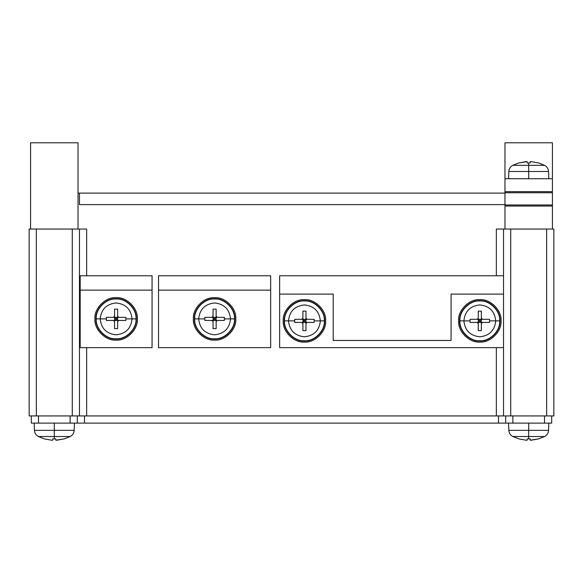 <?xml version="1.0" encoding="UTF-8"?>
<svg xmlns="http://www.w3.org/2000/svg" width="583" height="583" viewBox="0 0 583 583"><rect width="100%" height="100%" fill="white"/><g stroke="black" fill="none" stroke-linecap="round" stroke-linejoin="round"><path stroke-width="0.87" d="M501.023 320.869C501.97 310.375 490.31 298.715 479.816 299.662C469.33 298.715 457.662 310.375 458.617 320.869C457.662 310.375 469.33 298.715 479.816 299.662C490.31 298.715 501.97 310.375 501.023 320.869C501.97 331.355 490.31 343.015 479.816 342.068C469.33 343.015 457.662 331.355 458.617 320.869C457.662 331.355 469.33 343.015 479.816 342.068C490.31 343.015 501.97 331.355 501.023 320.869C501.97 310.375 490.31 298.715 479.816 299.662C469.33 298.715 457.662 310.375 458.617 320.869C457.662 331.355 469.33 343.015 479.816 342.068C490.31 343.015 501.97 331.355 501.023 320.869M325.642 320.869C326.589 310.375 314.929 298.715 304.435 299.662C293.949 298.715 282.289 310.375 283.236 320.869C282.289 310.375 293.949 298.715 304.435 299.662C314.929 298.715 326.589 310.375 325.642 320.869C326.589 331.355 314.929 343.015 304.435 342.068C293.949 343.015 282.289 331.355 283.236 320.869C282.289 331.355 293.949 343.015 304.435 342.068C314.929 343.015 326.589 331.355 325.642 320.869C326.589 310.375 314.929 298.715 304.435 299.662C293.949 298.715 282.289 310.375 283.236 320.869C282.289 331.355 293.949 343.015 304.435 342.068C314.929 343.015 326.589 331.355 325.642 320.869M307.095 319.324L305.98 319.324L305.98 322.414L307.095 322.414L305.98 323.521L305.98 330.612L302.89 330.612L302.89 323.521L301.783 322.414L294.692 322.414L294.67 320.869L294.692 322.414L302.89 322.414L301.972 322.705L302.89 323.521L302.89 319.324L294.692 319.324L294.67 320.869L288.512 320.869C289.525 330.474 294.83 335.779 304.435 336.792C314.04 335.779 319.353 330.474 320.366 320.869L324.308 320.869C325.197 311.038 314.273 300.107 304.435 300.996C294.604 300.107 283.673 311.038 284.562 320.869L288.512 320.869C289.525 311.264 294.83 305.951 304.435 304.938C314.04 305.951 319.353 311.264 320.366 320.869C319.353 311.264 314.04 305.951 304.435 304.938C294.83 305.951 289.525 311.264 288.512 320.869L294.67 320.869L294.692 319.324L301.783 319.324L302.89 318.209L302.89 311.125L305.98 311.125L305.98 318.209L307.095 319.324L314.179 319.324L314.201 320.869L320.366 320.869L314.201 320.869L314.179 319.324L306.512 319.324L314.179 319.324M324.308 320.869L324.563 320.869C325.46 310.907 314.397 299.844 304.435 300.741C294.481 299.844 283.411 310.907 284.315 320.869L284.562 320.869C283.673 311.038 294.604 300.107 304.435 300.996C314.273 300.107 325.197 311.038 324.308 320.869C325.197 330.699 314.273 341.631 304.435 340.742C294.604 341.631 283.673 330.699 284.562 320.869L284.315 320.869C283.411 330.823 294.481 341.893 304.435 340.989C314.397 341.893 325.46 330.823 324.563 320.869L320.366 320.869C319.353 330.474 314.04 335.779 304.435 336.792C294.83 335.779 289.525 330.474 288.512 320.869L284.562 320.869C283.673 330.699 294.604 341.631 304.435 340.742C314.273 341.631 325.197 330.699 324.308 320.869M482.469 319.324L481.361 319.324L481.361 322.414L482.469 322.414L481.361 323.521L481.361 330.612L478.271 330.612L478.271 323.521L477.164 322.414L470.073 322.414L470.051 320.869L470.073 322.414L478.271 322.414L477.353 322.705L478.271 323.521L478.271 319.324L470.073 319.324L470.051 320.869L463.893 320.869C464.906 330.474 470.211 335.779 479.816 336.792C489.421 335.779 494.727 330.474 495.739 320.869L499.689 320.869C500.578 311.038 489.647 300.107 479.816 300.996C469.985 300.107 459.054 311.038 459.943 320.869L463.893 320.869C464.906 311.264 470.211 305.951 479.816 304.938C489.421 305.951 494.727 311.264 495.739 320.869C494.727 311.264 489.421 305.951 479.816 304.938C470.211 305.951 464.906 311.264 463.893 320.869L470.051 320.869L470.073 319.324L477.164 319.324L478.271 318.209L478.271 311.125L481.361 311.125L481.361 318.209L482.469 319.324L489.56 319.324L489.582 320.869L495.739 320.869L489.582 320.869L489.56 319.324L481.886 319.324L489.56 319.324M499.689 320.869L499.944 320.869C500.841 310.907 489.771 299.844 479.816 300.741C469.862 299.844 458.792 310.907 459.688 320.869L459.943 320.869C459.054 311.038 469.985 300.107 479.816 300.996C489.647 300.107 500.578 311.038 499.689 320.869C500.578 330.699 489.647 341.631 479.816 340.742C469.985 341.631 459.054 330.699 459.943 320.869L459.688 320.869C458.792 330.823 469.862 341.893 479.816 340.989C489.771 341.893 500.841 330.823 499.944 320.869L495.739 320.869C494.727 330.474 489.421 335.779 479.816 336.792C470.211 335.779 464.906 330.474 463.893 320.869L459.943 320.869C459.054 330.699 469.985 341.631 479.816 340.742C489.647 341.631 500.578 330.699 499.689 320.869M235.794 318.886C236.742 308.4 225.082 296.74 214.595 297.687C204.101 296.74 192.441 308.4 193.388 318.886C192.441 308.4 204.101 296.74 214.595 297.687C225.082 296.74 236.742 308.4 235.794 318.886C236.742 329.38 225.082 341.04 214.595 340.093C204.101 341.04 192.441 329.38 193.388 318.886C192.441 329.38 204.101 341.04 214.595 340.093C225.082 341.04 236.742 329.38 235.794 318.886C236.742 308.4 225.082 296.74 214.595 297.687C204.101 296.74 192.441 308.4 193.388 318.886C192.441 329.38 204.101 341.04 214.595 340.093C225.082 341.04 236.742 329.38 235.794 318.886M217.248 317.341L216.14 317.341L216.14 320.439L217.248 320.439L216.14 321.546L216.14 328.637L213.05 328.637L213.05 321.546L211.935 320.439L204.852 320.439L204.83 318.886L204.852 320.439L213.05 320.439L212.132 320.723L213.05 321.546L213.05 317.341L204.852 317.341L204.83 318.886L198.665 318.886C199.678 328.491 204.99 333.804 214.595 334.817C224.193 333.804 229.505 328.491 230.518 318.886L234.468 318.886C235.35 309.056 224.426 298.132 214.595 299.021C204.757 298.132 193.833 309.056 194.722 318.886L198.665 318.886C199.678 309.289 204.99 303.976 214.595 302.963C224.193 303.976 229.505 309.289 230.518 318.886C229.505 309.289 224.193 303.976 214.595 302.963C204.99 303.976 199.678 309.289 198.665 318.886L204.83 318.886L204.852 317.341L211.935 317.341L213.05 316.234L213.05 309.143L216.14 309.143L216.14 316.234L217.248 317.341L224.338 317.341L224.36 318.886L230.518 318.886L224.36 318.886L224.338 317.341L216.665 317.341L224.338 317.341M234.468 318.886L234.716 318.886C235.619 308.932 224.55 297.862 214.595 298.766C204.633 297.862 193.563 308.932 194.467 318.886L194.722 318.886C193.833 309.056 204.757 298.132 214.595 299.021C224.426 298.132 235.35 309.056 234.468 318.886C235.35 328.725 224.426 339.649 214.595 338.759C204.757 339.649 193.833 328.725 194.722 318.886L194.467 318.886C193.563 328.848 204.633 339.918 214.595 339.014C224.55 339.918 235.619 328.848 234.716 318.886L230.518 318.886C229.505 328.491 224.193 333.804 214.595 334.817C204.99 333.804 199.678 328.491 198.665 318.886L194.722 318.886C193.833 328.725 204.757 339.649 214.595 338.759C224.426 339.649 235.35 328.725 234.468 318.886M137.326 318.886C138.273 308.4 126.613 296.74 116.119 297.687C105.632 296.74 93.972 308.4 94.92 318.886C93.972 308.4 105.632 296.74 116.119 297.687C126.613 296.74 138.273 308.4 137.326 318.886C138.273 329.38 126.613 341.04 116.119 340.093C105.632 341.04 93.972 329.38 94.92 318.886C93.972 329.38 105.632 341.04 116.119 340.093C126.613 341.04 138.273 329.38 137.326 318.886C138.273 308.4 126.613 296.74 116.119 297.687C105.632 296.74 93.972 308.4 94.92 318.886C93.972 329.38 105.632 341.04 116.119 340.093C126.613 341.04 138.273 329.38 137.326 318.886M118.779 317.341L117.664 317.341L117.664 320.439L118.779 320.439L117.664 321.546L117.664 328.637L114.574 328.637L114.574 321.546L113.466 320.439L106.376 320.439L106.354 318.886L106.376 320.439L114.574 320.439L113.656 320.723L114.574 321.546L114.574 317.341L106.376 317.341L106.354 318.886L100.196 318.886C101.209 328.491 106.514 333.804 116.119 334.817C125.724 333.804 131.037 328.491 132.049 318.886L135.992 318.886C136.881 309.056 125.95 298.132 116.119 299.021C106.288 298.132 95.357 309.056 96.246 318.886L100.196 318.886C101.209 309.289 106.514 303.976 116.119 302.963C125.724 303.976 131.037 309.289 132.049 318.886C131.037 309.289 125.724 303.976 116.119 302.963C106.514 303.976 101.209 309.289 100.196 318.886L106.354 318.886L106.376 317.341L113.466 317.341L114.574 316.234L114.574 309.143L117.664 309.143L117.664 316.234L118.779 317.341L125.862 317.341L125.884 318.886L132.049 318.886L125.884 318.886L125.862 317.341L118.196 317.341L125.862 317.341M135.992 318.886L136.247 318.886C137.143 308.932 126.081 297.862 116.119 298.766C106.164 297.862 95.095 308.932 95.998 318.886L96.246 318.886C95.357 309.056 106.288 298.132 116.119 299.021C125.95 298.132 136.881 309.056 135.992 318.886C136.881 328.725 125.95 339.649 116.119 338.759C106.288 339.649 95.357 328.725 96.246 318.886L95.998 318.886C95.095 328.848 106.164 339.918 116.119 339.014C126.081 339.918 137.143 328.848 136.247 318.886L132.049 318.886C131.037 328.491 125.724 333.804 116.119 334.817C106.514 333.804 101.209 328.491 100.196 318.886L96.246 318.886C95.357 328.725 106.288 339.649 116.119 338.759C125.95 339.649 136.881 328.725 135.992 318.886M528.694 165.324L528.694 171.497L548.567 171.497L528.694 171.497L528.694 178.733L528.694 171.497L508.821 171.497L528.694 171.497L528.694 165.324L544.617 165.324L528.694 165.324L528.694 162.905L528.694 165.324L512.77 165.324L528.694 165.324M538.437 162.934L531.346 161.637L530.239 161.637L530.239 162.934L528.694 162.905L530.239 162.934L530.239 161.637L531.346 161.637L538.437 162.934M528.694 436.514L528.694 430.349L508.821 430.349L528.694 430.349L528.694 423.112L528.694 430.349L548.567 430.349L528.694 430.349L528.694 436.514L512.77 436.514L528.694 436.514L528.694 438.941L528.694 436.514L544.617 436.514L528.694 436.514M518.95 438.912L526.041 440.209L527.149 440.209L527.149 438.912L528.694 438.941L527.149 438.912L527.149 440.209L526.041 440.209L518.95 438.912L512.77 436.514C510.293 435.107 508.974 433.052 508.821 430.349L508.565 423.112M54.306 436.514L54.306 430.349L34.433 430.349L54.306 430.349L54.306 423.112L54.306 430.349L74.179 430.349L54.306 430.349L54.306 436.514L38.383 436.514L54.306 436.514L54.306 438.941L54.306 436.514L70.23 436.514L54.306 436.514M44.563 438.912L51.654 440.209L52.762 440.209L52.762 438.912L54.306 438.941L52.762 438.912L52.762 440.209L51.654 440.209L44.563 438.912M55.851 440.209L55.851 438.912L54.306 438.941L55.851 438.912L55.851 440.209L56.959 440.209L64.05 438.912L55.851 440.209M530.239 440.209L530.239 438.912L528.694 438.941L530.239 438.912L530.239 440.209L531.346 440.209L538.437 438.912L530.239 440.209M504.973 178.733L552.414 178.733L552.414 229.046L552.414 204.968L504.973 204.968L504.973 206.047L552.414 206.047L504.973 206.047L504.973 192.747L552.414 192.747L552.414 191.669L504.973 191.669L504.973 192.747L552.414 192.747L552.414 204.968L504.973 204.968L504.973 178.733L552.414 178.733L552.414 142.791L552.414 191.669L504.973 191.669L504.973 142.791L552.414 142.791L504.973 142.791L504.973 178.733M504.973 229.046L504.973 206.047L504.973 229.046M504.973 204.604L79.463 204.604L79.463 193.104L79.463 204.604L504.973 204.604M30.586 229.046L30.586 142.791L78.027 142.791L78.027 229.046L78.027 142.791L30.586 142.791L30.586 229.046M527.149 161.637L527.149 162.934L528.694 162.905L527.149 162.934L527.149 161.637L526.041 161.637L518.95 162.934L527.149 161.637M504.973 193.104L79.463 193.104L504.973 193.104M78.027 193.104L79.463 193.104L78.027 193.104M496.352 229.046L553.85 229.046L546.665 229.046L546.665 415.927L553.85 415.927L553.85 229.046L553.85 415.927L510.723 415.927L510.723 229.046L496.352 229.046L496.352 275.766L496.352 229.046M29.15 229.046L86.648 229.046L86.648 275.766L86.648 229.046L72.277 229.046L72.277 415.927L79.463 415.927L79.463 229.046L79.463 415.927L503.537 415.927L503.537 229.046L503.537 415.927L546.665 415.927L546.665 229.046L510.723 229.046L510.723 415.927L496.352 415.927L496.352 347.643L496.352 415.927L86.648 415.927L86.648 347.643L86.648 415.927L36.335 415.927L36.335 229.046L29.15 229.046L29.15 415.927L72.277 415.927L72.277 229.046L36.335 229.046L36.335 415.927L29.15 415.927L29.15 229.046M152.061 347.643L80.184 347.643L152.061 347.643L152.061 275.766L152.061 347.643M114.574 317.341L116.119 318.886L114.574 317.341L114.574 320.439L117.664 320.439L117.664 317.341L114.574 317.341L114.574 309.143L114.574 317.341L114.574 316.234L113.466 317.341L117.664 317.341L117.664 316.234L117.664 317.341L116.119 318.886L117.664 320.439L117.664 321.546L118.779 320.439L125.862 320.439L125.884 318.886L125.862 320.439L114.574 320.439L114.574 328.637L117.664 328.637L117.664 320.439L117.664 328.637M117.664 320.439L116.119 318.886L114.574 320.439L117.664 317.341L118.582 317.05L117.664 316.234L117.664 309.143L114.574 309.143M113.466 320.439L106.376 320.439M136.247 318.886C137.143 328.848 126.081 339.918 116.119 339.014C106.164 339.918 95.095 328.848 95.998 318.886C95.095 308.932 106.164 297.862 116.119 298.766C126.081 297.862 137.143 308.932 136.247 318.886M80.184 290.137L80.184 347.643L80.184 290.137L152.061 290.137L80.184 290.137L80.184 275.766L152.061 275.766L80.184 275.766L80.184 290.137M213.05 317.341L214.595 318.886L213.05 317.341L213.05 320.439L216.14 320.439L216.14 317.341L213.05 317.341L213.05 309.143L213.05 317.341L213.05 316.234L211.935 317.341L216.14 317.341L216.14 316.234L216.14 317.341L214.595 318.886L216.14 320.439L216.14 321.546L217.248 320.439L224.338 320.439L224.36 318.886L224.338 320.439L213.05 320.439L213.05 328.637L216.14 328.637L216.14 320.439L216.14 328.637M216.14 320.439L214.595 318.886L213.05 320.439L216.14 317.341L217.058 317.05L216.14 316.234L216.14 309.143L213.05 309.143M211.935 320.439L204.852 320.439M234.716 318.886C235.619 328.848 224.55 339.918 214.595 339.014C204.633 339.918 193.563 328.848 194.467 318.886C193.563 308.932 204.633 297.862 214.595 298.766C224.55 297.862 235.619 308.932 234.716 318.886M158.525 290.137L158.525 347.643L270.658 347.643L270.658 275.766L270.658 347.643L158.525 347.643L158.525 290.137L270.658 290.137L158.525 290.137L158.525 275.766L270.658 275.766L158.525 275.766L158.525 290.137M503.537 275.766L279.643 275.766L279.643 294.094L333.192 294.094L333.192 340.45L451.067 340.45L451.067 294.094L503.537 294.094L451.067 294.094L451.067 340.45L333.192 340.45L333.192 294.094L279.643 294.094L279.643 347.643L503.537 347.643L279.643 347.643L279.643 275.766L503.537 275.766M478.271 319.324L479.816 320.869L478.271 319.324L478.271 322.414L481.361 322.414L481.361 319.324L478.271 319.324L478.271 311.125L478.271 319.324L478.271 318.209L477.164 319.324L481.361 319.324L481.361 318.209L481.361 319.324L479.816 320.869L481.361 322.414L481.361 323.521L482.469 322.414L489.56 322.414L489.582 320.869L489.56 322.414L478.271 322.414L478.271 330.612L481.361 330.612L481.361 322.414L481.361 330.612M481.361 322.414L479.816 320.869L478.271 322.414L481.361 319.324L482.279 319.032L481.361 318.209L481.361 311.125L478.271 311.125M477.164 322.414L470.073 322.414M302.89 319.324L304.435 320.869L302.89 319.324L302.89 322.414L305.98 322.414L305.98 319.324L302.89 319.324L302.89 311.125L302.89 319.324L302.89 318.209L301.783 319.324L305.98 319.324L305.98 318.209L305.98 319.324L304.435 320.869L305.98 322.414L305.98 323.521L307.095 322.414L314.179 322.414L314.201 320.869L314.179 322.414L302.89 322.414L302.89 330.612L305.98 330.612L305.98 322.414L305.98 330.612M305.98 322.414L304.435 320.869L302.89 322.414L305.98 319.324L306.898 319.032L305.98 318.209L305.98 311.125L302.89 311.125M301.783 322.414L294.692 322.414M324.563 320.869C325.46 330.823 314.397 341.893 304.435 340.989C294.481 341.893 283.411 330.823 284.315 320.869C283.411 310.907 294.481 299.844 304.435 300.741C314.397 299.844 325.46 310.907 324.563 320.869M499.944 320.869C500.841 330.823 489.771 341.893 479.816 340.989C469.862 341.893 458.792 330.823 459.688 320.869C458.792 310.907 469.862 299.844 479.816 300.741C489.771 299.844 500.841 310.907 499.944 320.869M31.307 415.927L31.307 423.112L38.493 423.112L38.493 415.927L38.493 423.112L77.306 423.112L77.306 415.927L77.306 423.112L84.499 423.112L84.499 415.927L84.499 423.112L512.88 423.112L512.88 415.927L512.88 423.112L551.693 423.112L551.693 415.927L551.693 423.112L31.307 423.112L31.307 415.927M70.12 415.927L70.12 423.112L70.12 415.927M498.501 415.927L498.501 423.112L498.501 415.927M505.694 415.927L505.694 423.112L505.694 415.927M544.507 415.927L544.507 423.112L544.507 415.927M548.822 178.733L548.567 171.497C548.414 168.793 547.094 166.738 544.617 165.324L538.459 162.905M34.178 423.112L34.433 430.349C34.586 433.052 35.906 435.107 38.383 436.514L44.541 438.941M64.072 438.941L70.23 436.514C72.707 435.107 74.026 433.052 74.179 430.349L74.435 423.112M538.459 438.941L544.617 436.514C547.094 435.107 548.414 433.052 548.567 430.349L548.822 423.112M518.928 162.905L512.77 165.324C510.293 166.738 508.974 168.793 508.821 171.497L508.565 178.733"/></g></svg>
